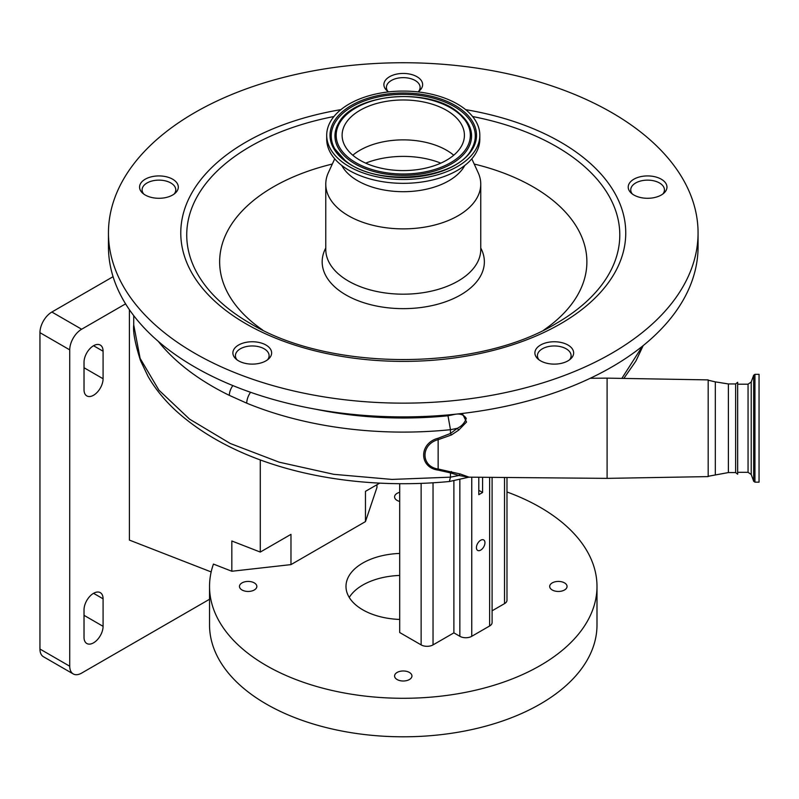 <?xml version="1.0" encoding="UTF-8"?>
<svg xmlns="http://www.w3.org/2000/svg" width="799" height="799" viewBox="0 0 799 799"><rect width="100%" height="100%" fill="white"/><g stroke="black" fill="none" stroke-linecap="round" stroke-linejoin="round"><path stroke-width="1.2" d="M325.772 248.02A81.099 46.821 0 0 0 337.657 289.348A81.099 46.821 0 0 0 439.54 303.7A81.099 46.821 0 0 0 480.758 248.02M262.711 330.047A183.62 106.017 180 0 1 254.711 324.144A183.62 106.017 180 0 1 332.324 164.045M474.207 164.045A183.62 106.017 180 0 1 551.819 199.51A183.62 106.017 180 0 1 543.809 330.047M631.919 193.688A19.376 11.186 0 0 0 653.582 197.743A19.376 11.186 0 0 0 666.965 187.106A19.376 11.186 0 0 0 663.26 180.534A19.376 11.186 0 0 0 641.607 176.469A19.376 11.186 0 0 0 628.214 187.106A19.376 11.186 0 0 0 631.919 193.688M417.967 91.905A19.376 11.186 0 0 0 422.631 84.624A19.376 11.186 0 0 0 418.936 78.042A19.376 11.186 0 0 0 397.273 73.987A19.376 11.186 0 0 0 383.89 84.624A19.376 11.186 0 0 0 387.595 91.196A19.376 11.186 0 0 0 388.554 91.905M143.261 193.688A19.376 11.186 0 0 0 164.924 197.743A19.376 11.186 0 0 0 178.307 187.106A19.376 11.186 0 0 0 174.611 180.534A19.376 11.186 0 0 0 152.949 176.469A19.376 11.186 0 0 0 139.565 187.106A19.376 11.186 0 0 0 143.261 193.688M236.584 359.51A19.376 11.186 0 0 0 258.247 363.575A19.376 11.186 0 0 0 271.63 352.938A19.376 11.186 0 0 0 267.935 346.357A19.376 11.186 0 0 0 246.272 342.302A19.376 11.186 0 0 0 232.889 352.938A19.376 11.186 0 0 0 236.584 359.51M641.767 132.894A294.801 170.207 180 0 1 698.066 232.938A294.801 170.207 180 0 1 494.361 394.816A294.801 170.207 180 0 1 164.764 332.983A294.801 170.207 180 0 1 108.454 232.938A294.801 170.207 180 0 1 312.159 71.071A294.801 170.207 180 0 1 641.767 132.894M538.596 359.51A19.376 11.186 0 0 0 560.249 363.575A19.376 11.186 0 0 0 573.642 352.938A19.376 11.186 0 0 0 569.937 346.357A19.376 11.186 0 0 0 548.284 342.302A19.376 11.186 0 0 0 534.891 352.938A19.376 11.186 0 0 0 538.596 359.51M698.066 232.938L698.066 246.701A294.801 170.207 180 0 1 494.361 408.569A294.801 170.207 180 0 1 164.764 346.736A294.801 170.207 180 0 1 108.454 246.701L108.454 232.938M418.486 91.545A16.849 9.728 0 0 0 420.104 87.371A16.849 9.728 0 0 0 403.265 77.643A16.849 9.728 0 0 0 386.416 87.371A16.849 9.728 0 0 0 388.044 91.545M506.985 491.974A193.728 111.85 0 0 1 540.254 507.355A193.728 111.85 0 0 1 596.993 586.436A193.728 111.85 0 0 1 477.403 689.777A193.728 111.85 0 0 1 266.277 665.527A193.728 111.85 0 0 1 209.538 586.436A193.728 111.85 0 0 1 213.443 564.084L231.83 571.255L290.976 564.613L365.463 521.607L376.958 487.46L376.958 484.713M365.463 521.607L365.463 491.355L379.545 483.215M129.398 309.692L129.398 540.094L211.166 571.934M103.081 351.23A13.473 7.78 120 0 0 100.294 345.068A13.473 7.78 120 0 0 93.553 345.727A13.473 7.78 120 0 0 84.025 362.237L84.025 389.742A13.473 7.78 120 0 0 86.811 395.914A13.473 7.78 120 0 0 97.198 392.309A13.473 7.78 120 0 0 103.081 378.746L103.081 351.23L93.553 345.727M103.081 598.821A13.473 7.78 120 0 0 100.294 592.648A13.473 7.78 120 0 0 93.553 593.317A13.473 7.78 120 0 0 84.025 609.827L84.025 637.332A13.473 7.78 120 0 0 86.811 643.505A13.473 7.78 120 0 0 97.198 639.889A13.473 7.78 120 0 0 103.081 626.326L103.081 598.821L93.553 593.317M125.583 303.86L81.638 329.228A16.849 9.728 120 0 0 69.733 349.862L69.733 666.216A16.849 9.728 120 0 0 73.218 673.927A16.849 9.728 120 0 0 81.638 673.098L209.538 599.26M73.218 673.927L43.436 656.738A16.849 9.728 -60 0 1 39.95 649.028L69.733 666.216M69.733 349.862L39.95 332.664L39.95 649.028M39.95 332.664A16.849 9.728 -60 0 1 51.865 312.029L81.638 329.228M113.068 276.694L51.865 312.029M209.538 586.436L209.538 624.948A193.728 111.85 0 0 0 266.277 704.039A193.728 111.85 0 0 0 477.403 728.289A193.728 111.85 0 0 0 596.993 624.948L596.993 586.436M564.513 582.89A8.679 5.014 0 0 0 555.045 581.812A8.679 5.014 0 0 0 549.692 586.436A8.679 5.014 0 0 0 552.229 589.982A8.679 5.014 0 0 0 561.697 591.07A8.679 5.014 0 0 0 567.06 586.436A8.679 5.014 0 0 0 564.513 582.89M409.408 672.448A8.679 5.014 0 0 0 399.939 671.36A8.679 5.014 0 0 0 394.576 675.994A8.679 5.014 0 0 0 397.123 679.54A8.679 5.014 0 0 0 406.591 680.618A8.679 5.014 0 0 0 411.944 675.994A8.679 5.014 0 0 0 409.408 672.448M254.292 582.89A8.679 5.014 0 0 0 244.834 581.812A8.679 5.014 0 0 0 239.47 586.436A8.679 5.014 0 0 0 242.017 589.982A8.679 5.014 0 0 0 251.475 591.07A8.679 5.014 0 0 0 256.839 586.436A8.679 5.014 0 0 0 254.292 582.89M399.69 492.314A8.679 5.014 0 0 0 394.576 496.888A8.679 5.014 0 0 0 397.123 500.434A8.679 5.014 0 0 0 399.69 501.452M399.69 575.44A57.278 33.069 0 0 0 349.253 597.442M399.69 619.445A57.278 33.069 180 0 1 362.766 609.817A57.278 33.069 180 0 1 345.987 586.436A57.278 33.069 180 0 1 399.69 553.437M231.83 571.255L231.83 540.993L260.284 552.069L260.284 459.864M260.284 552.069L290.976 534.351L290.976 564.613M506.985 477.492L506.985 600.189A8.419 4.864 180 0 1 504.519 603.635L492.094 610.806M492.094 477.363L492.094 622.541A8.419 4.864 180 0 1 489.627 625.987L471.76 636.304A8.419 4.864 180 0 1 459.844 636.304L453.892 632.858L433.038 644.893A8.419 4.864 180 0 1 421.133 644.893L399.69 632.518L399.69 483.814M453.892 480.658L453.892 632.858M480.688 540.244A6.042 3.486 120 0 0 476.743 545.567A6.042 3.486 120 0 0 477.672 550.411A6.042 3.486 120 0 0 480.688 550.111A6.042 3.486 120 0 0 484.633 544.778A6.042 3.486 120 0 0 483.715 539.944A6.042 3.486 120 0 0 480.688 540.244M482.586 477.283L482.586 492.504L478.801 490.316M478.801 477.243L478.801 494.681L482.586 492.504M133.723 324.873L140.125 358.381L158.951 390.202L189.553 419.125L230.312 443.505L279.171 462.182L333.792 474.326L391.949 479.42L450.466 477.163L449.378 481.507C345.787 491.425 238.651 467.914 175.54 410.386C164.155 399.8 154.986 388.464 148.035 376.379L140.524 360.649C135.111 343.65 132.844 331.725 133.723 324.873L133.723 315.645M449.408 481.507L468.883 477.163L458.916 475.495L450.466 472.878L450.466 477.163L458.916 475.495A3.705 2.007 104.4 0 1 460.314 474.017L468.953 477.133M662.81 194.027A16.849 9.728 0 0 0 664.438 189.862A16.849 9.728 0 0 0 647.59 180.135A16.849 9.728 0 0 0 630.741 189.862A16.849 9.728 0 0 0 632.369 194.027M621.842 378.386L642.456 346.187M607.1 478.371L708.174 476.603L708.174 379.895L607.1 378.137L607.1 478.371L468.903 477.163M462.311 413.453L466.536 422.032L458.676 430.142L451.395 434.976L438.641 439.51C420.474 443.964 420.444 466.866 438.641 469.123L460.314 474.017M737.657 382.292L737.657 474.207L737.657 382.292L735.629 383.949L735.629 472.559L728.388 472.559L708.174 476.294M759.05 374.341L759.05 482.157L754.945 482.157L754.945 374.341L759.05 374.341M450.466 472.878L438.142 470.112L438.142 438.232L450.506 433.467L451.395 434.976M451.395 471.54L450.506 472.678M438.142 470.112C418.826 467.555 418.846 443.135 438.142 438.232M450.506 433.467L457.328 428.294L458.676 430.142M315.605 409.198A259.425 149.783 0 0 0 403.265 418.007A259.425 149.783 0 0 0 447.989 415.77L450.466 429.692A151.61 87.53 180 0 0 457.328 428.294C461.752 426.137 464.728 422.851 466.256 418.426C463.78 414.601 459.825 413.273 454.391 414.441L454.391 414.321M250.596 392.299A10.107 4.794 112.4 0 0 246.741 403.175A269.533 155.615 180 0 0 403.265 432.099A269.533 155.615 180 0 0 450.466 429.692L450.466 433.278M246.741 403.175L229.333 395.365A269.533 155.615 180 0 1 158.282 341.373M232.879 385.597A10.107 5.323 116 0 0 229.333 395.365M267.475 359.86A16.849 9.728 0 0 0 269.103 355.685A16.849 9.728 0 0 0 252.264 345.957A16.849 9.728 0 0 0 235.415 355.685A16.849 9.728 0 0 0 237.043 359.86M569.487 359.86A16.849 9.728 0 0 0 571.115 355.685A16.849 9.728 0 0 0 554.266 345.957A16.849 9.728 0 0 0 537.417 355.685A16.849 9.728 0 0 0 539.045 359.86M174.152 194.027A16.849 9.728 0 0 0 175.78 189.862A16.849 9.728 0 0 0 158.931 180.135A16.849 9.728 0 0 0 142.092 189.862A16.849 9.728 0 0 0 143.72 194.027M471.81 158.831L478.162 172.664A77.493 44.744 180 0 1 480.758 184.14A77.493 44.744 180 0 1 427.205 226.686A77.493 44.744 180 0 1 340.574 210.437A77.493 44.744 180 0 1 325.772 184.14A77.493 44.744 180 0 1 328.359 172.664L334.721 158.831M464.778 165.453A64.349 37.154 180 0 1 413.842 191.191A64.349 37.154 180 0 1 351.2 176.379A64.349 37.154 180 0 1 341.752 165.453M479.829 135.281L479.829 139.136A76.564 44.205 180 0 1 426.926 181.173A76.564 44.205 180 0 1 341.323 165.113A76.564 44.205 180 0 1 326.701 139.136L326.701 135.281A76.564 44.205 180 0 1 379.605 93.243A76.564 44.205 180 0 1 465.208 109.303A76.564 44.205 180 0 1 479.829 135.281A76.564 44.205 180 0 1 426.926 177.328A76.564 44.205 180 0 1 341.323 161.268A76.564 44.205 180 0 1 326.701 135.281M452.733 114.527A61.153 35.306 180 0 1 464.419 135.281A61.153 35.306 180 0 1 422.162 168.859A61.153 35.306 180 0 1 353.787 156.035A61.153 35.306 180 0 1 342.112 135.281A61.153 35.306 180 0 1 384.369 101.703A61.153 35.306 180 0 1 452.733 114.527M352.808 155.226A61.153 35.306 180 0 1 452.733 154.417A61.153 35.306 180 0 1 453.722 155.226M480.758 184.14L480.758 249.448A77.493 44.744 180 0 1 427.205 291.995A77.493 44.744 180 0 1 340.574 275.745A77.493 44.744 180 0 1 325.772 249.448L325.772 184.14M472.589 116.524A216.529 125.014 180 0 1 578.436 161.478A216.529 125.014 180 0 1 556.374 323.355C477.482 371.605 329.048 371.605 250.147 323.355A216.529 125.014 180 0 1 228.085 308.434A216.529 125.014 180 0 1 333.932 116.524M465.627 109.643A222.492 128.449 180 0 1 583.26 157.443A222.492 128.449 180 0 1 534.042 336.858A222.492 128.449 180 0 1 223.271 308.444A222.492 128.449 180 0 1 340.893 109.643M84.025 615.32L103.081 626.326M84.025 367.74L103.081 378.746M459.844 479.4L459.844 636.304M471.76 477.183L471.76 636.304M433.038 482.866L433.038 644.893M421.133 483.485L421.133 644.893M504.519 477.472L504.519 603.635M489.627 477.343L489.627 625.987M735.629 383.949L728.388 383.949L715.325 381.872L715.325 474.636M728.388 383.949L728.388 472.559M737.657 384.199L748.054 384.199L748.054 472.299L751.22 474.516L753.677 481.268L754.945 482.157M748.054 384.199L751.22 381.982L751.22 474.516M751.22 381.982L753.677 375.23L753.677 481.268M447.989 415.77A141.503 81.698 0 0 0 454.391 414.441L453.323 414.431M462.521 110.422A73.248 42.287 180 0 1 446.321 169.498A73.248 42.287 180 0 1 343.999 160.14A73.248 42.287 180 0 1 360.209 101.074A73.248 42.287 180 0 1 462.521 110.422M461.522 111.5A72.02 41.578 180 0 1 471.78 148.754A72.02 41.578 180 0 1 471.77 148.764C457.467 179.945 375.62 187.615 344.838 160.19L334.751 148.764A72.02 41.578 180 0 1 334.751 148.754A72.02 41.578 180 0 1 370.596 98.886A72.02 41.578 180 0 1 461.522 111.5M344.619 160.08A72.02 41.578 180 0 1 334.751 148.764M347.994 159.121A68.315 39.441 180 0 1 338.267 123.805A68.315 39.441 180 0 1 338.287 123.775C352.729 93.483 428.813 86.662 458.366 112.569L468.244 123.775A68.315 39.441 180 0 1 468.254 123.805A68.315 39.441 180 0 1 434.237 171.096A68.315 39.441 180 0 1 347.994 159.121M458.526 112.759A68.315 39.441 180 0 1 468.244 123.775M457.527 112.519A67.076 38.722 180 0 1 442.686 166.611A67.076 38.722 180 0 1 348.993 158.042A67.076 38.722 180 0 1 363.835 103.95A67.076 38.722 180 0 1 457.527 112.519M365.692 163.136A66.247 38.242 180 0 1 440.838 163.136M420.104 87.371L420.104 90.147M664.438 192.629L664.438 189.862M643.185 345.607L635.884 361.078L623.839 378.426M737.657 474.207L735.629 472.559M753.677 375.23L754.945 374.341M737.657 472.299L748.054 472.299M715.325 381.872L708.174 380.204M269.103 355.685L269.103 358.461M630.741 192.629L630.741 189.862M571.115 355.685L571.115 358.461M537.417 355.685L537.417 358.461M590.251 378.277L607.1 378.137M235.415 355.685L235.415 358.461M142.092 192.629L142.092 189.862M175.78 192.629L175.78 189.862M386.416 87.371L386.416 90.147"/></g></svg>
